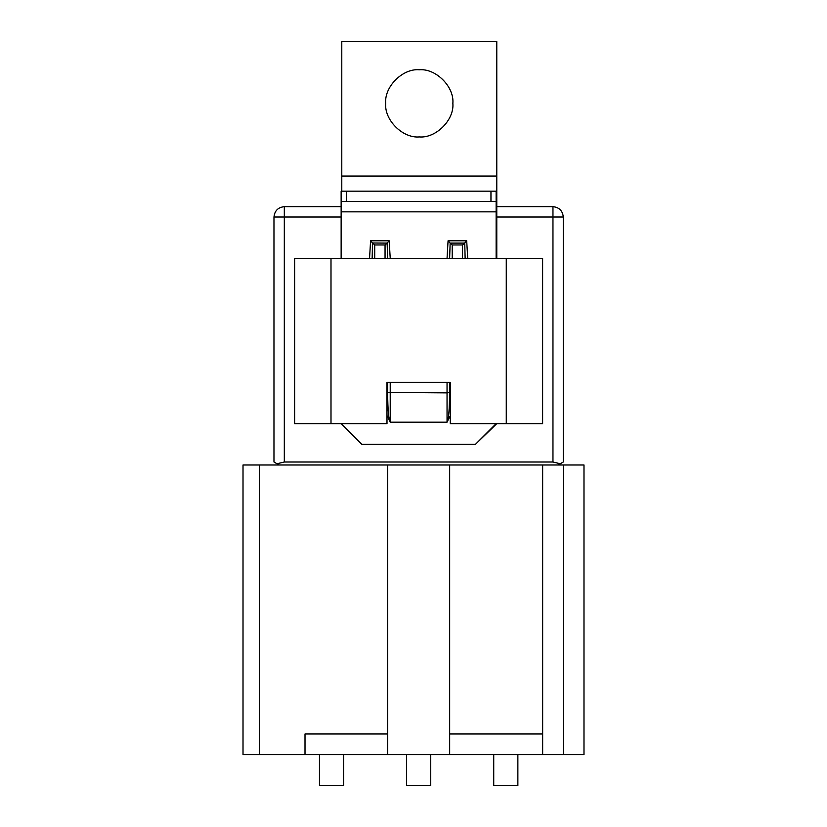 <?xml version="1.0" encoding="UTF-8"?>
<svg xmlns="http://www.w3.org/2000/svg" width="827" height="827" viewBox="0 0 827 827"><rect width="100%" height="100%" fill="white"/><g stroke="black" fill="none" stroke-linecap="round" stroke-linejoin="round"><path stroke-width="1.24" d="M406.595 754.648L406.595 785.65L430.743 785.65L430.743 754.648M493.729 754.648L493.729 785.65L517.867 785.65L517.867 754.648M319.46 754.648L319.46 785.65L343.608 785.65L343.608 754.648M387.667 464.991L387.667 733.983L305.008 733.983L305.008 754.648L583.986 754.648L583.986 464.991L563.321 464.991L563.321 754.648M387.667 733.983L387.667 754.648M449.661 464.991L449.661 754.648M449.661 733.983L542.657 733.983L542.657 754.648M542.657 464.991L542.657 733.983M259.42 464.991L259.42 754.648L243.014 754.648L243.014 464.991L563.321 464.991M259.42 754.648L305.008 754.648M330.996 423.662L294.639 423.662L294.639 258.334L330.996 258.334L330.996 423.662L386.995 423.662L386.995 382.322L450.281 382.322L450.281 423.662L506.269 423.662L506.269 258.334L330.996 258.334M284.312 206.667L284.312 462.004L277.004 463.751L273.975 462.004L273.975 217.005C274.636 210.771 278.079 207.329 284.312 206.667L341.137 206.667M496.779 206.667L552.963 206.667C559.186 207.329 562.629 210.771 563.29 217.005L563.29 462.004L560.261 463.751L552.963 462.004L552.963 217.005L496.779 217.005M279.144 464.991L277.004 463.751M284.312 462.004L552.963 462.004M558.122 464.991L560.261 463.751M506.269 258.334L542.626 258.334L542.626 423.662L506.269 423.662M465.136 258.334L464.733 243.004L466.697 240.802L467.71 258.334M447.045 258.334L448.069 240.802L466.697 240.802M369.555 258.334L370.579 240.802L372.532 243.004L372.14 258.334M370.579 240.802L389.197 240.802L390.22 258.334M341.137 423.662L361.802 444.326L475.463 444.326L496.128 423.662M490.959 201.509L490.959 191.171L496.128 191.171L496.128 201.509L341.137 201.509L341.137 258.334M496.128 201.509L496.128 258.334M450.281 415.661L447.045 422.183L390.22 422.183L386.995 415.661M490.959 191.171L346.306 191.171L346.306 201.509M341.137 201.509L341.137 191.171L346.306 191.171M452.214 258.334L462.551 258.334L462.551 244.968L464.619 243.107L450.146 243.107L452.214 244.968L452.214 258.334M385.051 244.968L374.724 244.968L374.724 258.334L385.051 258.334L385.051 244.968L387.129 243.107L372.532 243.004M386.995 382.322L387.636 382.322L387.636 392.432L390.22 392.432L390.22 421.739C388.659 419.868 387.801 410.109 387.636 392.432L447.045 392.877L447.045 382.322L390.22 382.322L390.22 392.432L449.63 392.432C449.464 410.109 448.606 419.868 447.045 421.739L447.045 392.877L449.63 392.432L449.63 382.322L450.281 382.322M387.636 392.432L386.995 392.432M449.63 392.432L450.281 392.432M450.146 243.107L449.63 258.334M387.636 258.334L387.129 243.107M374.724 244.968L372.646 243.107M389.197 240.802L387.243 243.004M450.022 243.004L448.069 240.802M419.279 69.768C402.666 68.259 384.193 86.732 385.702 103.344C384.193 119.956 402.666 138.429 419.279 136.931C435.891 138.429 454.364 119.956 452.865 103.344C454.364 86.732 435.891 68.259 419.279 69.768C402.666 68.259 384.193 86.732 385.702 103.344C384.193 119.956 402.666 138.429 419.279 136.931C435.891 138.429 454.364 119.956 452.865 103.344C454.364 86.732 435.891 68.259 419.279 69.768M496.779 176.048L341.789 176.048L341.789 41.35L496.779 41.35L496.779 258.334M475.463 444.326L496.779 423.662M341.789 176.048L341.789 191.171M341.137 217.005L273.975 217.005M563.29 217.005L552.963 217.005L552.963 206.667M496.779 211.836L341.137 211.836M390.22 422.183L447.045 422.183M462.551 244.968L452.214 244.968M496.779 193.942L496.128 193.942M496.779 202.894L496.128 202.894"/></g></svg>

